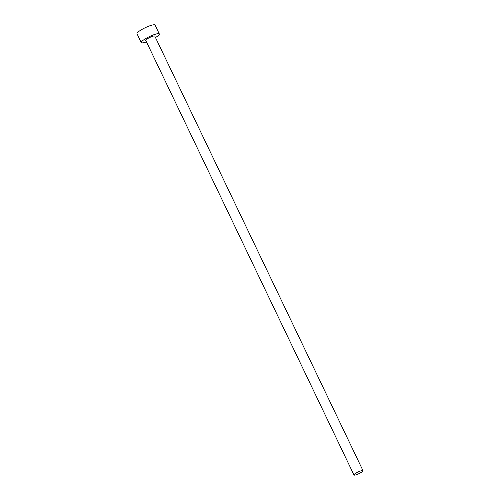 <?xml version="1.0" encoding="UTF-8"?>
<svg xmlns="http://www.w3.org/2000/svg" width="500" height="500" viewBox="0 0 500 500"><rect width="100%" height="100%" fill="white"/><g stroke="black" fill="none" stroke-linecap="round" stroke-linejoin="round"><path stroke-width="0.75" d="M354.131 474.556A5.006 0.931 154.4 0 0 353.975 475A5.006 0.931 154.4 0 0 358.062 474.056A5.006 0.931 154.4 0 0 362.844 471.119A5.006 0.931 154.4 0 0 363 470.675A5.006 0.931 154.4 0 0 358.913 471.619A5.006 0.931 154.4 0 0 354.131 474.556M363 470.675L154.787 36.1A5.006 0.931 154.4 0 0 150.7 37.05A5.006 0.931 154.4 0 0 145.912 39.987A5.006 0.931 154.4 0 0 145.762 40.425L353.975 475M155.481 37.556A10.006 1.856 154.4 0 0 158.994 34.825A10.006 1.856 154.4 0 0 159.3 33.938A10.006 1.856 154.4 0 0 151.125 35.831A10.006 1.856 154.4 0 0 141.556 41.706A10.006 1.856 154.4 0 0 141.25 42.587A10.006 1.856 154.4 0 0 146.456 41.875M159.3 33.938L155.05 25.069A10.006 1.856 154.4 0 0 146.875 26.962A10.006 1.856 154.4 0 0 137.306 32.837A10.006 1.856 154.4 0 0 137 33.719L141.25 42.587"/></g></svg>
